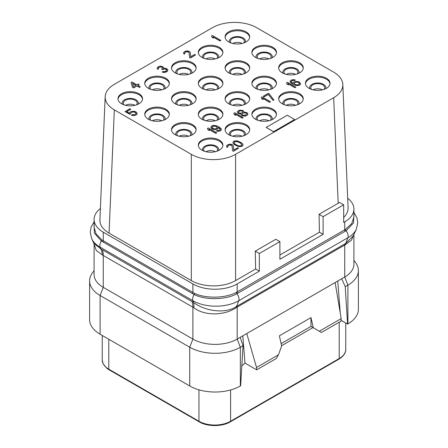 <?xml version="1.0" encoding="UTF-8"?>
<svg xmlns="http://www.w3.org/2000/svg" width="448" height="448" viewBox="0 0 448 448"><rect width="100%" height="100%" fill="white"/><g stroke="black" fill="none" stroke-linecap="round" stroke-linejoin="round"><path stroke-width="0.67" d="M105.174 96.65A31.315 18.082 0 0 0 114.335 109.883L191.313 154.325A31.315 18.082 0 0 0 235.598 154.325L333.665 97.709A31.315 18.082 0 0 0 342.826 84.476A31.315 18.082 0 0 0 333.665 72.139L256.687 27.698A31.315 18.082 0 0 0 212.402 27.698L114.335 84.314A31.315 18.082 0 0 0 105.174 96.65L99.898 219.873A31.315 18.082 0 0 0 109.06 233.1L191.313 280.588A31.315 18.082 0 0 0 235.592 280.588L255.634 269.018L259.325 271.152L237.182 283.937A31.315 18.082 180 0 1 192.892 283.937L103.264 232.187A31.315 18.082 180 0 1 94.091 219.402A31.315 18.082 180 0 1 100.386 208.533M347.693 198.246A31.315 18.082 180 0 1 353.909 209.054A31.315 18.082 180 0 1 344.736 221.838L343.683 222.449L343.683 204.792L323.12 216.664L323.12 234.321L279.888 259.28L279.888 241.623L259.325 253.495L259.325 271.152M343.683 217.409A31.315 18.082 0 0 0 348.102 207.698L342.826 84.476M353.909 209.054L353.909 216.994L351.725 223.569L345.475 229.387L236.415 292.354C225.266 298.407 205.957 298.704 194.454 293.373L101.808 239.882L96.085 233.918L94.091 227.349L94.091 219.402M237.182 283.937L237.182 291.934A1.49 0.862 -120 0 0 237.709 293.294L236.908 293.737C225.59 300.014 205.783 300.261 194.152 294.566L101.354 240.99L94.332 233.005L94.091 224.269M353.909 214.245L353.55 222.942L346.041 230.726L237.709 293.294M353.87 234.578L351.439 240.184L345.419 244.614A4.497 2.794 -114.6 0 1 345.705 243.41L347.911 237.698A32.446 18.732 180 0 0 356.317 229.27L353.332 235.743L345.705 243.41L236.572 306.421C225.529 314.11 205.408 311.343 193.558 302.45A22.26 10.102 -59.9 0 1 193.838 307.759L102.362 254.946L96.27 250.482L94.091 244.16L94.091 274.562A31.315 18.082 180 0 0 103.264 287.347L192.892 339.091L189.728 347.245A35.79 20.664 0 0 0 240.346 347.245L243.006 345.71L240.229 337.333L335.126 282.542L344.736 276.998L347.9 285.152A35.79 20.664 0 0 0 358.383 270.542A35.79 20.664 0 0 0 355.264 262.102L353.909 260.355M345.419 244.614L236.477 307.507C224.818 315.566 205.05 316.31 193.838 307.759M345.475 229.387A1.49 0.874 -122.7 0 0 346.041 230.726A5.964 3.444 -120 0 1 347.911 237.698L238.773 300.703A32.446 18.732 180 0 1 192.886 300.703L193.558 302.45L100.766 248.881L93.828 243.359L94.091 244.076M194.454 293.373A1.49 0.846 -66.2 0 1 194.152 294.566A5.964 3.444 -60 0 0 192.886 300.703L100.089 247.134L100.766 248.881A22.266 15.327 -60.2 0 1 102.362 254.946M353.909 234.494L353.909 264.214A31.315 18.082 180 0 1 344.736 276.998L344.736 244.978A4.474 2.582 -120 0 1 344.926 243.841M237.373 305.934A4.474 2.582 -120 0 0 237.182 307.076L237.182 339.091L240.229 337.333M94.091 270.704L92.736 272.451A35.79 20.664 0 0 0 89.617 280.89A35.79 20.664 0 0 0 100.1 295.501L189.728 347.245L189.728 385.969A35.79 20.664 0 0 0 240.346 385.969L240.346 347.245L237.182 339.091A31.315 18.082 180 0 1 192.892 339.091L192.892 307.143A22.366 12.914 -60 0 0 191.94 301.448M240.346 385.969L240.66 385.79L243.006 345.71M242.822 335.838L244.989 363.082L241.825 365.915M256.542 367.489L278.41 354.861L276.304 358.512L256.687 369.835L256.542 367.489L246.786 333.547M256.687 369.835L244.989 363.082M341.191 318.612L341.046 321.132L321.434 332.455L319.323 331.24L341.191 318.612L335.126 282.542M319.323 331.24L313.292 327.757L310.99 317.582L279.362 335.849L281.658 346.024L278.41 354.861M281.12 343.644L310.99 326.396L312.995 327.589L281.59 345.722M337.719 281.047L340.278 313.169M310.974 326.418L313.292 327.757M310.99 317.582L310.99 326.396M341.69 278.757L345.234 286.686L347.581 324.055L341.096 320.309M345.234 286.686L347.9 285.152L347.9 323.876L347.581 324.055M347.9 323.876A35.79 20.664 0 0 0 358.383 309.266L358.383 270.542M89.617 280.89L89.617 319.614A35.79 20.664 0 0 0 100.1 334.225L189.728 385.969M188.541 74.374A6.933 4.004 0 0 0 179.11 74.374M190.075 73.931A6.933 4.004 180 0 0 190.758 72.195A6.933 4.004 180 0 0 188.726 69.367A6.933 4.004 0 0 0 181.171 68.499A6.933 4.004 0 0 0 176.893 72.195A6.933 4.004 0 0 0 177.576 73.931M191.744 73.248A8.126 4.693 180 0 0 189.571 68.88A8.126 4.693 0 0 0 179.889 68.09A8.126 4.693 0 0 0 175.907 73.248M196.101 68.303A12.303 7.101 180 0 0 192.522 63.767A12.303 7.101 0 0 0 179.508 62.138A12.303 7.101 0 0 0 171.55 68.303M175.123 72.839A12.303 7.101 0 0 0 188.535 74.379A12.303 7.101 0 0 0 196.129 67.816A12.303 7.101 0 0 0 192.522 62.793A12.303 7.101 0 0 0 179.116 61.253A12.303 7.101 0 0 0 171.522 67.816A12.303 7.101 0 0 0 175.123 72.839M326.441 78.254A12.303 7.101 0 0 0 313.034 76.714A12.303 7.101 0 0 0 305.441 83.278A12.303 7.101 0 0 0 309.042 88.301A12.303 7.101 0 0 0 322.448 89.841A12.303 7.101 0 0 0 330.042 83.278A12.303 7.101 0 0 0 326.441 78.254M299.656 93.716A12.303 7.101 0 0 0 286.25 92.182A12.303 7.101 0 0 0 278.656 98.739A12.303 7.101 0 0 0 282.257 103.762A12.303 7.101 0 0 0 295.669 105.302A12.303 7.101 0 0 0 303.262 98.739A12.303 7.101 0 0 0 299.656 93.716M272.877 109.183A12.303 7.101 0 0 0 259.465 107.643A12.303 7.101 0 0 0 251.871 114.206A12.303 7.101 0 0 0 255.478 119.224A12.303 7.101 0 0 0 268.884 120.764A12.303 7.101 0 0 0 276.478 114.206A12.303 7.101 0 0 0 272.877 109.183M246.092 124.645A12.303 7.101 0 0 0 232.686 123.105A12.303 7.101 0 0 0 225.086 129.668A12.303 7.101 0 0 0 228.693 134.691A12.303 7.101 0 0 0 242.099 136.231A12.303 7.101 0 0 0 249.693 129.668A12.303 7.101 0 0 0 246.092 124.645M219.307 140.106A12.303 7.101 0 0 0 205.901 138.566A12.303 7.101 0 0 0 198.307 145.13A12.303 7.101 0 0 0 201.908 150.153A12.303 7.101 0 0 0 215.314 151.693A12.303 7.101 0 0 0 222.914 145.13A12.303 7.101 0 0 0 219.307 140.106M299.656 62.793A12.303 7.101 0 0 0 286.25 61.253A12.303 7.101 0 0 0 278.656 67.816A12.303 7.101 0 0 0 282.257 72.839A12.303 7.101 0 0 0 295.669 74.379A12.303 7.101 0 0 0 303.262 67.816A12.303 7.101 0 0 0 299.656 62.793M272.877 78.254A12.303 7.101 0 0 0 259.465 76.714A12.303 7.101 0 0 0 251.871 83.278A12.303 7.101 0 0 0 255.478 88.301A12.303 7.101 0 0 0 268.884 89.841A12.303 7.101 0 0 0 276.478 83.278A12.303 7.101 0 0 0 272.877 78.254M246.092 93.716A12.303 7.101 0 0 0 232.686 92.182A12.303 7.101 0 0 0 225.086 98.739A12.303 7.101 0 0 0 228.693 103.762A12.303 7.101 0 0 0 242.099 105.302A12.303 7.101 0 0 0 249.693 98.739A12.303 7.101 0 0 0 246.092 93.716M219.307 109.183A12.303 7.101 0 0 0 205.901 107.643A12.303 7.101 0 0 0 198.307 114.206A12.303 7.101 0 0 0 201.908 119.224A12.303 7.101 0 0 0 215.314 120.764A12.303 7.101 0 0 0 222.914 114.206A12.303 7.101 0 0 0 219.307 109.183M192.522 124.645A12.303 7.101 0 0 0 179.116 123.105A12.303 7.101 0 0 0 171.522 129.668A12.303 7.101 0 0 0 175.123 134.691A12.303 7.101 0 0 0 188.535 136.231A12.303 7.101 0 0 0 196.129 129.668A12.303 7.101 0 0 0 192.522 124.645M272.877 47.331A12.303 7.101 0 0 0 259.465 45.791A12.303 7.101 0 0 0 251.871 52.349A12.303 7.101 0 0 0 255.478 57.372A12.303 7.101 0 0 0 268.884 58.912A12.303 7.101 0 0 0 276.478 52.349A12.303 7.101 0 0 0 272.877 47.331M246.092 62.793A12.303 7.101 0 0 0 232.686 61.253A12.303 7.101 0 0 0 225.086 67.816A12.303 7.101 0 0 0 228.693 72.839A12.303 7.101 0 0 0 242.099 74.379A12.303 7.101 0 0 0 249.693 67.816A12.303 7.101 0 0 0 246.092 62.793M219.307 78.254A12.303 7.101 0 0 0 205.901 76.714A12.303 7.101 0 0 0 198.307 83.278A12.303 7.101 0 0 0 201.908 88.301A12.303 7.101 0 0 0 215.314 89.841A12.303 7.101 0 0 0 222.914 83.278A12.303 7.101 0 0 0 219.307 78.254M192.522 93.716A12.303 7.101 0 0 0 179.116 92.182A12.303 7.101 0 0 0 171.522 98.739A12.303 7.101 0 0 0 175.123 103.762A12.303 7.101 0 0 0 188.535 105.302A12.303 7.101 0 0 0 196.129 98.739A12.303 7.101 0 0 0 192.522 93.716M165.743 109.183A12.303 7.101 0 0 0 152.331 107.643A12.303 7.101 0 0 0 144.738 114.206A12.303 7.101 0 0 0 148.344 119.224A12.303 7.101 0 0 0 161.75 120.764A12.303 7.101 0 0 0 169.344 114.206A12.303 7.101 0 0 0 165.743 109.183M246.092 31.864A12.303 7.101 0 0 0 232.686 30.324A12.303 7.101 0 0 0 225.086 36.887A12.303 7.101 0 0 0 228.693 41.91A12.303 7.101 0 0 0 242.099 43.45A12.303 7.101 0 0 0 249.693 36.887A12.303 7.101 0 0 0 246.092 31.864M219.307 47.331A12.303 7.101 0 0 0 205.901 45.791A12.303 7.101 0 0 0 198.307 52.349A12.303 7.101 0 0 0 201.908 57.372A12.303 7.101 0 0 0 215.314 58.912A12.303 7.101 0 0 0 222.914 52.349A12.303 7.101 0 0 0 219.307 47.331M165.743 78.254A12.303 7.101 0 0 0 152.331 76.714A12.303 7.101 0 0 0 144.738 83.278A12.303 7.101 0 0 0 148.344 88.301A12.303 7.101 0 0 0 161.75 89.841A12.303 7.101 0 0 0 169.344 83.278A12.303 7.101 0 0 0 165.743 78.254M138.958 93.716A12.303 7.101 0 0 0 125.552 92.182A12.303 7.101 0 0 0 117.958 98.739A12.303 7.101 0 0 0 121.559 103.762A12.303 7.101 0 0 0 134.966 105.302A12.303 7.101 0 0 0 142.559 98.739A12.303 7.101 0 0 0 138.958 93.716M131.068 82.443L132.541 87.315L133.616 87.937L136.987 85.988L139.502 87.438L140.347 86.828L137.833 85.378L139.238 84.566L138.163 83.944L136.758 84.756L131.908 81.962L131.068 82.443L132.541 87.192L133.616 87.814L136.987 85.865L139.502 87.315L140.347 86.828M137.939 85.439L139.238 84.566M163.738 68.348L163.761 67.715L162.926 66.746L160.429 66.119L158.34 66.696L157.052 68.062L157.786 69.3L158.491 68.891L158.295 67.967L158.816 67.458L161.045 66.797L162.658 67.732L161.689 69.121L162.406 69.535L163.99 68.824L165.771 69.042L166.706 69.742L166.163 70.89L164.438 71.68L162.837 71.568L162.131 71.971L164.41 72.313L167.199 71.327L167.849 69.916L167.194 69.048L165.62 68.303L163.738 68.354L163.761 67.715M157.052 68.062L157.786 69.423L158.491 68.891M158.245 68.443L158.816 67.581L160.261 66.954L161.862 67.066L162.719 68.13M161.689 69.121L162.406 69.653L164.774 68.908L166.488 69.574L166.768 70.157M162.131 71.971L163.632 72.47L166.074 72.094L167.58 71.019L167.849 69.916M184.604 53.228L185.181 52.36L186.626 51.733L188.586 52.058L189.022 52.634L189.571 57.495L190.467 58.01L195.53 54.97L194.634 54.449L190.697 56.722L190.26 52.416L189.426 51.447L186.928 50.814L184.425 51.643L183.417 52.847L184.145 54.079L184.85 53.676L184.654 52.752L185.741 51.918L187.404 51.576L188.586 51.934L189.022 52.511L189.571 57.372L190.467 57.893L195.53 54.97M183.417 52.847L184.145 54.202L184.85 53.676M211.557 35.974L211.971 37.307L213.405 38.136L212.996 36.803L219.99 40.846L220.836 40.359L212.402 35.487L211.557 35.974L211.971 37.19L213.405 38.018M213.046 36.954L219.99 40.97L220.836 40.359M126.795 111.636L130.771 109.346L129.87 108.707L125.093 111.586L129.758 114.279L130.743 113.714L131.146 112.65L132.737 111.938L135.016 112.28L136.013 113.333M135.772 112.879L135.962 113.686L134.736 114.598L132.216 114.604L131.376 115.214L134.753 115.539L136.478 114.75L137.166 113.406L136.254 112.067L134.361 111.294L131.096 111.524L129.73 112.521L129.562 113.238L126.694 111.574L130.771 109.222M207.48 128.43L207.894 129.763L209.328 130.592L208.914 129.259L215.914 133.302L216.759 132.815L208.326 127.943L207.48 128.43L207.894 129.64L209.328 130.469M208.97 129.41L215.914 133.42L216.759 132.815M216.194 130.861L218.008 131.382L220.136 130.984L221.217 130.15L221.088 128.654L219.358 127.17L216.703 125.798L213.142 125.367L211.557 126.078L210.868 127.299L212.498 129.058L216.059 129.489L217.644 128.778L218.294 127.366L219.985 128.671L219.94 129.942L216.194 130.861L219.251 131.169L220.696 130.542L221.385 129.315M210.868 127.299L211.781 128.761L213.679 129.534L216.944 129.304L218.17 128.391L218.294 127.49L220.231 129.242M233.839 113.21L234.254 114.542L235.693 115.371L235.278 114.038L242.278 118.082L243.118 117.594L234.685 112.722L233.839 113.21L234.254 114.425L235.693 115.254M235.329 114.19L242.278 118.199L243.118 117.594M240.934 114.71L242.094 115.825L245.47 116.15L247.722 114.85L247.772 113.456L246.613 112.465L243.874 112.185L243.858 111.362L242.883 110.477L239.506 110.146L237.535 111.283L237.49 112.554L238.644 113.546L241.063 113.809L240.934 114.71L242.094 115.702L245.47 116.026L247.201 115.237L247.884 114.01M237.373 112L237.49 112.678L238.644 113.669L241.013 113.938M261.257 97.384L261.671 98.717L263.105 99.546L262.696 98.213L269.696 102.25L270.536 101.763L262.102 96.897L261.257 97.384L261.671 98.594L263.105 99.422M262.746 98.364L269.696 102.374L270.536 101.763M263.228 96.247L264.124 96.886L268.341 94.45L273.067 100.425L273.913 99.938L269.186 93.839L268.285 93.324L263.228 96.247L264.124 96.762L268.341 94.326L273.067 100.302L273.913 99.814M286.563 82.768L286.978 84.106L288.411 84.935L288.002 83.597L295.002 87.64L295.842 87.153L287.409 82.281L286.563 82.768L286.978 83.983L288.411 84.812M288.053 83.754L295.002 87.763L295.842 87.153M291.25 81.76L292.382 80.567L294.582 80.539L295.288 80.013L293.468 79.615L291.346 80.013L290.259 80.847L290.388 82.219L292.124 83.709L294.778 85.075L297.097 85.602L299.219 85.204L300.446 84.291L300.608 83.574L298.799 81.715L295.417 81.39L293.832 82.096L293.182 83.507L291.491 82.208L291.295 81.284L292.382 80.45L294.582 80.422L295.288 80.013M290.097 81.564L290.388 82.342L292.124 83.826L295.954 85.551L299.219 85.327L300.446 84.414L300.608 83.574M227.629 146.49L228.2 145.628L229.645 145.001L231.605 145.32L232.042 145.897L232.59 150.763L233.492 151.278L238.549 148.238L237.653 147.717L233.716 149.99L233.285 145.684L232.45 144.71L229.953 144.082L227.444 144.906L226.436 146.11L227.17 147.347L227.87 146.938L227.679 146.014L228.766 145.18L230.429 144.844L231.605 145.197L232.042 145.774L232.59 150.64L233.492 151.155L238.549 148.238M226.436 146.11L227.17 147.47L227.87 146.938M232.943 142.565L233.498 143.814L234.651 144.805L238.98 146.658L242.206 146.25L243.034 144.939L242.48 143.685L241.326 142.694L237.994 141.098L236.034 140.778L233.772 141.254L233.106 141.848L233.061 143.119L234.651 144.687L237.306 146.054L238.98 146.535L241.186 146.507L242.872 145.533L243.034 144.816M266.179 127.417L273.56 131.796L294.65 119.498L287.269 115.237L266.179 127.417L273.56 131.678L294.65 119.498M343.683 204.792L339.567 202.418L338.178 203.269L333.665 97.709M338.178 203.269L319.049 214.318L323.12 216.664M255.634 269.018L255.254 251.149L275.817 239.277L279.888 241.623M279.888 255.018L319.43 232.187L319.049 214.318M235.598 280.588L235.598 154.325M191.313 280.588L191.313 154.325M109.06 233.1L114.335 109.883M319.43 232.187L323.12 234.321M259.325 253.495L255.254 251.149M330.014 83.765A12.303 7.101 180 0 0 326.441 79.229A12.303 7.101 0 0 0 313.426 77.599A12.303 7.101 0 0 0 305.469 83.765M309.82 88.715A8.126 4.693 0 0 1 313.802 83.558A8.126 4.693 0 0 1 323.49 84.342A8.126 4.693 180 0 1 325.662 88.715M311.494 89.398A6.933 4.004 0 0 1 310.806 87.662A6.933 4.004 0 0 1 315.09 83.961A6.933 4.004 0 0 1 322.644 84.829A6.933 4.004 180 0 1 324.677 87.662A6.933 4.004 180 0 1 323.994 89.398M322.454 89.841A6.933 4.004 0 0 0 313.029 89.841M303.234 99.226A12.303 7.101 180 0 0 299.656 94.69A12.303 7.101 0 0 0 286.642 93.061A12.303 7.101 0 0 0 278.684 99.226M283.035 104.177A8.126 4.693 0 0 1 287.022 99.019A8.126 4.693 0 0 1 296.705 99.809A8.126 4.693 180 0 1 298.878 104.177M284.71 104.86A6.933 4.004 0 0 1 284.026 103.124A6.933 4.004 0 0 1 288.305 99.428A6.933 4.004 0 0 1 295.859 100.296A6.933 4.004 180 0 1 297.892 103.124A6.933 4.004 180 0 1 297.209 104.86M295.674 105.302A6.933 4.004 0 0 0 286.244 105.302M276.45 114.694A12.303 7.101 180 0 0 272.877 110.158A12.303 7.101 0 0 0 259.862 108.528A12.303 7.101 0 0 0 251.899 114.694M256.256 119.638A8.126 4.693 0 0 1 260.238 114.481A8.126 4.693 0 0 1 269.92 115.27A8.126 4.693 180 0 1 272.093 119.638M257.925 120.322A6.933 4.004 0 0 1 257.242 118.586A6.933 4.004 0 0 1 261.52 114.89A6.933 4.004 0 0 1 269.08 115.758A6.933 4.004 180 0 1 271.107 118.586A6.933 4.004 180 0 1 270.424 120.322M268.89 120.764A6.933 4.004 0 0 0 259.459 120.764M249.665 130.155A12.303 7.101 180 0 0 246.092 125.619A12.303 7.101 0 0 0 233.078 123.99A12.303 7.101 0 0 0 225.12 130.155M229.471 135.1A8.126 4.693 0 0 1 233.453 129.948A8.126 4.693 0 0 1 243.141 130.732A8.126 4.693 180 0 1 245.314 135.1M231.14 135.783A6.933 4.004 0 0 1 230.457 134.053A6.933 4.004 0 0 1 234.741 130.351A6.933 4.004 0 0 1 242.295 131.219A6.933 4.004 180 0 1 244.328 134.053A6.933 4.004 180 0 1 243.639 135.783M242.105 136.226A6.933 4.004 0 0 0 232.68 136.226M222.88 145.617A12.303 7.101 180 0 0 219.307 141.081A12.303 7.101 0 0 0 206.293 139.451A12.303 7.101 0 0 0 198.335 145.617M202.686 150.567A8.126 4.693 0 0 1 206.674 145.41A8.126 4.693 0 0 1 216.356 146.194A8.126 4.693 180 0 1 218.529 150.567M204.361 151.25A6.933 4.004 0 0 1 203.672 149.514A6.933 4.004 0 0 1 207.956 145.813A6.933 4.004 0 0 1 215.51 146.681A6.933 4.004 180 0 1 217.543 149.514A6.933 4.004 180 0 1 216.86 151.25M215.32 151.693A6.933 4.004 0 0 0 205.895 151.693M303.234 68.303A12.303 7.101 180 0 0 299.656 63.767A12.303 7.101 0 0 0 286.642 62.138A12.303 7.101 0 0 0 278.684 68.303M283.035 73.248A8.126 4.693 0 0 1 287.022 68.09A8.126 4.693 0 0 1 296.705 68.88A8.126 4.693 180 0 1 298.878 73.248M284.71 73.931A6.933 4.004 0 0 1 284.026 72.195A6.933 4.004 0 0 1 288.305 68.499A6.933 4.004 0 0 1 295.859 69.367A6.933 4.004 180 0 1 297.892 72.195A6.933 4.004 180 0 1 297.209 73.931M295.674 74.374A6.933 4.004 0 0 0 286.244 74.374M276.45 83.765A12.303 7.101 180 0 0 272.877 79.229A12.303 7.101 0 0 0 259.862 77.599A12.303 7.101 0 0 0 251.899 83.765M256.256 88.715A8.126 4.693 0 0 1 260.238 83.558A8.126 4.693 0 0 1 269.92 84.342A8.126 4.693 180 0 1 272.093 88.715M257.925 89.398A6.933 4.004 0 0 1 257.242 87.662A6.933 4.004 0 0 1 261.52 83.961A6.933 4.004 0 0 1 269.08 84.829A6.933 4.004 180 0 1 271.107 87.662A6.933 4.004 180 0 1 270.424 89.398M268.89 89.841A6.933 4.004 0 0 0 259.459 89.841M249.665 99.226A12.303 7.101 180 0 0 246.092 94.69A12.303 7.101 0 0 0 233.078 93.061A12.303 7.101 0 0 0 225.12 99.226M229.471 104.177A8.126 4.693 0 0 1 233.453 99.019A8.126 4.693 0 0 1 243.141 99.809A8.126 4.693 180 0 1 245.314 104.177M231.14 104.86A6.933 4.004 0 0 1 230.457 103.124A6.933 4.004 0 0 1 234.741 99.428A6.933 4.004 0 0 1 242.295 100.296A6.933 4.004 180 0 1 244.328 103.124A6.933 4.004 180 0 1 243.639 104.86M242.105 105.302A6.933 4.004 0 0 0 232.68 105.302M222.88 114.694A12.303 7.101 180 0 0 219.307 110.158A12.303 7.101 0 0 0 206.293 108.528A12.303 7.101 0 0 0 198.335 114.694M202.686 119.638A8.126 4.693 0 0 1 206.674 114.481A8.126 4.693 0 0 1 216.356 115.27A8.126 4.693 180 0 1 218.529 119.638M204.361 120.322A6.933 4.004 0 0 1 203.672 118.586A6.933 4.004 0 0 1 207.956 114.89A6.933 4.004 0 0 1 215.51 115.758A6.933 4.004 180 0 1 217.543 118.586A6.933 4.004 180 0 1 216.86 120.322M215.32 120.764A6.933 4.004 0 0 0 205.895 120.764M196.101 130.155A12.303 7.101 180 0 0 192.522 125.619A12.303 7.101 0 0 0 179.508 123.99A12.303 7.101 0 0 0 171.55 130.155M175.907 135.1A8.126 4.693 0 0 1 179.889 129.948A8.126 4.693 0 0 1 189.571 130.732A8.126 4.693 180 0 1 191.744 135.1M177.576 135.783A6.933 4.004 0 0 1 176.893 134.053A6.933 4.004 0 0 1 181.171 130.351A6.933 4.004 0 0 1 188.726 131.219A6.933 4.004 180 0 1 190.758 134.053A6.933 4.004 180 0 1 190.075 135.783M188.541 136.226A6.933 4.004 0 0 0 179.11 136.226M276.45 52.836A12.303 7.101 180 0 0 272.877 48.306A12.303 7.101 0 0 0 259.862 46.676A12.303 7.101 0 0 0 251.899 52.836M256.256 57.786A8.126 4.693 0 0 1 260.238 52.629A8.126 4.693 0 0 1 269.92 53.418A8.126 4.693 180 0 1 272.093 57.786M257.925 58.47A6.933 4.004 0 0 1 257.242 56.734A6.933 4.004 0 0 1 261.52 53.038A6.933 4.004 0 0 1 269.08 53.906A6.933 4.004 180 0 1 271.107 56.734A6.933 4.004 180 0 1 270.424 58.47M268.89 58.912A6.933 4.004 0 0 0 259.459 58.912M249.665 68.303A12.303 7.101 180 0 0 246.092 63.767A12.303 7.101 0 0 0 233.078 62.138A12.303 7.101 0 0 0 225.12 68.303M229.471 73.248A8.126 4.693 0 0 1 233.453 68.09A8.126 4.693 0 0 1 243.141 68.88A8.126 4.693 180 0 1 245.314 73.248M231.14 73.931A6.933 4.004 0 0 1 230.457 72.195A6.933 4.004 0 0 1 234.741 68.499A6.933 4.004 0 0 1 242.295 69.367A6.933 4.004 180 0 1 244.328 72.195A6.933 4.004 180 0 1 243.639 73.931M242.105 74.374A6.933 4.004 0 0 0 232.68 74.374M222.88 83.765A12.303 7.101 180 0 0 219.307 79.229A12.303 7.101 0 0 0 206.293 77.599A12.303 7.101 0 0 0 198.335 83.765M202.686 88.715A8.126 4.693 0 0 1 206.674 83.558A8.126 4.693 0 0 1 216.356 84.342A8.126 4.693 180 0 1 218.529 88.715M204.361 89.398A6.933 4.004 0 0 1 203.672 87.662A6.933 4.004 0 0 1 207.956 83.961A6.933 4.004 0 0 1 215.51 84.829A6.933 4.004 180 0 1 217.543 87.662A6.933 4.004 180 0 1 216.86 89.398M215.32 89.841A6.933 4.004 0 0 0 205.895 89.841M196.101 99.226A12.303 7.101 180 0 0 192.522 94.69A12.303 7.101 0 0 0 179.508 93.061A12.303 7.101 0 0 0 171.55 99.226M175.907 104.177A8.126 4.693 0 0 1 179.889 99.019A8.126 4.693 0 0 1 189.571 99.809A8.126 4.693 180 0 1 191.744 104.177M177.576 104.86A6.933 4.004 0 0 1 176.893 103.124A6.933 4.004 0 0 1 181.171 99.428A6.933 4.004 0 0 1 188.726 100.296A6.933 4.004 180 0 1 190.758 103.124A6.933 4.004 180 0 1 190.075 104.86M188.541 105.302A6.933 4.004 0 0 0 179.11 105.302M169.316 114.694A12.303 7.101 180 0 0 165.743 110.158A12.303 7.101 0 0 0 152.729 108.528A12.303 7.101 0 0 0 144.766 114.694M149.122 119.638A8.126 4.693 0 0 1 153.104 114.481A8.126 4.693 0 0 1 162.786 115.27A8.126 4.693 180 0 1 164.965 119.638M150.791 120.322A6.933 4.004 0 0 1 150.108 118.586A6.933 4.004 0 0 1 154.386 114.89A6.933 4.004 0 0 1 161.946 115.758A6.933 4.004 180 0 1 163.974 118.586A6.933 4.004 180 0 1 163.29 120.322M161.756 120.764A6.933 4.004 0 0 0 152.326 120.764M249.665 37.374A12.303 7.101 180 0 0 246.092 32.838A12.303 7.101 0 0 0 233.078 31.209A12.303 7.101 0 0 0 225.12 37.374M229.471 42.325A8.126 4.693 0 0 1 233.453 37.167A8.126 4.693 0 0 1 243.141 37.951A8.126 4.693 180 0 1 245.314 42.325M231.14 43.008A6.933 4.004 0 0 1 230.457 41.272A6.933 4.004 0 0 1 234.741 37.57A6.933 4.004 0 0 1 242.295 38.438A6.933 4.004 180 0 1 244.328 41.272A6.933 4.004 180 0 1 243.639 43.008M242.105 43.45A6.933 4.004 0 0 0 232.68 43.45M222.88 52.836A12.303 7.101 180 0 0 219.307 48.306A12.303 7.101 0 0 0 206.293 46.676A12.303 7.101 0 0 0 198.335 52.836M202.686 57.786A8.126 4.693 0 0 1 206.674 52.629A8.126 4.693 0 0 1 216.356 53.418A8.126 4.693 180 0 1 218.529 57.786M204.361 58.47A6.933 4.004 0 0 1 203.672 56.734A6.933 4.004 0 0 1 207.956 53.038A6.933 4.004 0 0 1 215.51 53.906A6.933 4.004 180 0 1 217.543 56.734A6.933 4.004 180 0 1 216.86 58.47M215.32 58.912A6.933 4.004 0 0 0 205.895 58.912M169.316 83.765A12.303 7.101 180 0 0 165.743 79.229A12.303 7.101 0 0 0 152.729 77.599A12.303 7.101 0 0 0 144.766 83.765M149.122 88.715A8.126 4.693 0 0 1 153.104 83.558A8.126 4.693 0 0 1 162.786 84.342A8.126 4.693 180 0 1 164.965 88.715M150.791 89.398A6.933 4.004 0 0 1 150.108 87.662A6.933 4.004 0 0 1 154.386 83.961A6.933 4.004 0 0 1 161.946 84.829A6.933 4.004 180 0 1 163.974 87.662A6.933 4.004 180 0 1 163.29 89.398M161.756 89.841A6.933 4.004 0 0 0 152.326 89.841M142.531 99.226A12.303 7.101 180 0 0 138.958 94.69A12.303 7.101 0 0 0 125.944 93.061A12.303 7.101 0 0 0 117.986 99.226M122.338 104.177A8.126 4.693 0 0 1 126.319 99.019A8.126 4.693 0 0 1 136.007 99.809A8.126 4.693 180 0 1 138.18 104.177M124.006 104.86A6.933 4.004 0 0 1 123.323 103.124A6.933 4.004 0 0 1 127.607 99.428A6.933 4.004 0 0 1 135.162 100.296A6.933 4.004 180 0 1 137.194 103.124A6.933 4.004 180 0 1 136.506 104.86M134.971 105.302A6.933 4.004 0 0 0 125.546 105.302M133.521 86.626L132.502 83.278L135.912 85.243L133.521 86.626M132.546 83.423L135.806 85.305M130.743 113.714L131.146 112.526L132.737 111.821L134.333 111.933L135.772 112.762M129.758 114.279L130.743 113.59M125.093 111.462L129.758 114.162M137.004 114.24L137.166 113.406M136.478 114.75L137.004 114.122M135.638 115.237L136.478 114.632M134.753 115.539L135.638 115.119M133.51 115.634L134.753 115.422M132.373 115.466L133.51 115.517M131.376 115.091L132.373 115.343M216.541 126.515L217.129 127.831L215.902 128.75L214.519 128.923L212.666 128.341L212.072 127.025L213.298 126.106L215.499 126.078L216.938 126.907M216.938 127.03L217.179 127.478M212.022 127.495L212.313 126.795L213.898 126.09L216.541 126.638M245.599 115.125L242.794 115.293L241.959 114.324L243.107 113.042L245.913 112.874L246.747 113.842L245.599 115.125M239.518 110.97L241.36 110.734L242.542 111.087L242.771 112.196L241.83 112.952L239.988 113.187L238.806 112.829L238.577 111.72L240.262 110.746M241.987 114.38L243.107 113.165L244.77 112.823L245.913 112.997L246.719 113.91M240.262 110.869L242.183 111.003L242.794 111.675M238.554 112.364L238.577 111.843L239.518 111.087M297.595 81.995L299.214 82.93L299.404 83.854L298.178 84.767L295.977 84.795L294.364 83.866L294.588 82.695L296.178 81.99L298.278 82.225M298.278 82.348L299.454 83.502M294.297 83.541L294.588 82.818L295.574 82.247L297.595 82.118M235.536 144.385L234.595 143.679L234.147 142.285L234.668 141.775L236.331 141.434L237.972 141.73L240.447 142.996L241.898 144.648L241.31 145.606L239.646 145.947L238.006 145.65L235.536 144.385M234.097 142.755L234.668 141.893L235.553 141.59L237.972 141.854L240.447 143.119L241.881 144.743M344.736 221.838L344.736 229.841A1.49 0.862 -120 0 0 345.262 231.196M103.264 232.187L103.264 240.834A1.49 0.862 -60 0 1 102.894 241.97M192.892 283.937L192.892 292.583A1.49 0.862 -60 0 1 192.522 293.72M236.415 292.354A1.49 0.846 -117.4 0 0 236.908 293.737A5.964 3.444 -120 0 1 238.773 300.703L236.572 306.421A4.491 2.369 -125 0 0 236.477 307.507M101.808 239.882A1.49 0.868 -53.8 0 1 101.354 240.99A5.964 3.444 -60 0 0 100.089 247.134A32.446 18.732 180 0 1 91.683 238.706L90.227 232.159L91.118 227.114L94.091 221.894M100.089 220.64A5.964 3.444 60 0 1 99.91 219.75M102.312 249.698A22.366 12.914 -60 0 1 103.264 255.394L103.264 287.347L100.1 295.501L100.1 334.225M339.198 322.202L339.198 358.546L230.591 421.249A22.366 12.914 180 0 1 198.957 421.249L108.802 369.197A22.366 12.914 180 0 1 102.25 360.069L103.074 363.737L106.882 368.34L109.077 369.813A1.344 0.773 -60 0 1 108.802 369.197L108.802 339.248M230.591 389.967L230.591 421.249A1.344 0.773 -120 0 1 230.311 421.865C222.32 426.798 207.228 426.798 199.237 421.865A1.344 0.773 -60 0 1 198.957 421.249L198.957 389.822M345.75 323.002L345.75 349.412A22.366 12.914 180 0 1 339.198 358.546A1.344 0.773 -120 0 1 338.923 359.162L230.311 421.865M356.317 229.27L357.773 222.729L356.888 217.689L353.909 212.458M93.828 243.359L91.683 238.706M199.237 421.865L109.077 369.813M345.75 349.412C345.778 351.182 345.442 355.029 338.923 359.162M102.25 335.462L102.25 360.069"/></g></svg>
